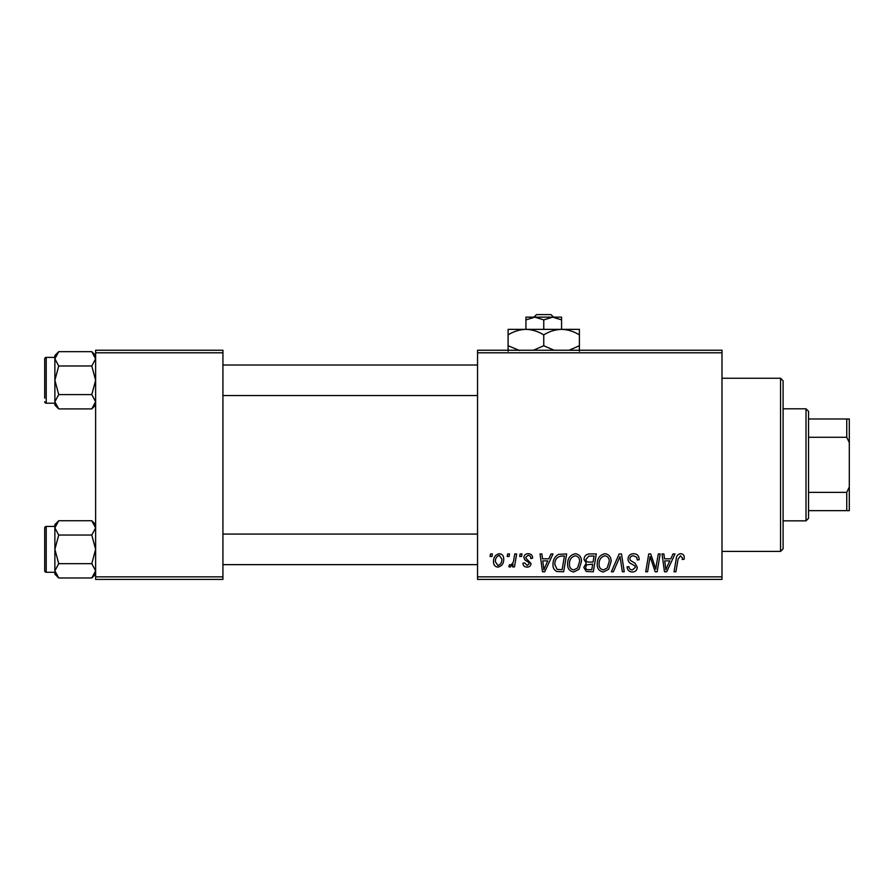 <?xml version="1.0" encoding="UTF-8"?>
<svg xmlns="http://www.w3.org/2000/svg" width="894" height="894" viewBox="0 0 894 894"><rect width="100%" height="100%" fill="white"/><g stroke="black" fill="none" stroke-linecap="round" stroke-linejoin="round"><path stroke-width="1.34" d="M477.552 350.247L721.994 350.247L721.994 352.795L477.552 352.795L477.552 350.247M567.601 564.058C567.567 558.404 570.148 554.951 575.367 553.71C579.468 554.459 581.513 557.029 581.491 561.421L579.044 569.299L573.758 571.992C569.523 571.221 567.478 568.573 567.601 564.058M548.827 558.806L551.017 553.945L553.028 553.945L544.748 571.769L542.479 571.769L540.043 553.945L541.909 553.945L542.502 558.806L548.827 558.806M680.613 553.71C683.038 553.867 684.245 555.174 684.256 557.644L684.1 559.264L682.234 559.499L682.413 557.945L680.49 555.789L678.065 559.141L675.92 571.769L674.042 571.769L676.255 558.705C676.467 555.8 677.931 554.135 680.613 553.71M628.013 558.951C628.348 555.61 630.214 553.855 633.6 553.71C637.344 553.911 639.176 555.923 639.121 559.745L637.266 559.957L636.796 557.331L633.477 555.789C631.376 555.777 630.169 556.772 629.868 558.772L630.348 560.337L635.176 563.365L637.266 567.265C637.031 570.316 635.377 571.892 632.281 571.992C629.063 571.802 627.32 570.081 627.074 566.83L628.929 566.662C629.119 568.729 630.259 569.813 632.349 569.914L635.422 567.377L634.729 565.79L631.533 563.935C629.242 563.019 628.069 561.365 628.013 558.951M611.351 571.769L619.14 553.945L621.509 553.945L624.236 571.769L622.358 571.769L620.023 556.481L613.351 571.769L611.351 571.769M597.226 564.058C597.192 558.404 599.785 554.951 604.992 553.71C609.105 554.459 611.138 557.029 611.116 561.421L608.669 569.299L603.383 571.992C599.159 571.221 597.103 568.573 597.226 564.058M490.091 556.481L490.515 553.945L492.37 553.945L491.979 556.481L490.091 556.481M477.552 576.854L721.994 576.854L721.994 579.401L477.552 579.401L477.552 352.795M721.994 576.854L721.994 352.795M584.028 559.488C584.251 556.202 585.961 554.347 589.157 553.945L596.298 553.945L593.292 571.769L586.252 571.467L583.804 567.433L586.252 563.086L584.028 559.488M670.813 558.806L673.003 553.945L675.015 553.945L666.734 571.769L664.466 571.769L662.029 553.945L663.896 553.945L664.488 558.806L670.813 558.806M656.408 564.818L658.308 553.945L660.185 553.945L657.146 571.769L655.19 571.769L650.083 556.638L647.602 571.769L645.725 571.769L648.742 553.945L650.698 553.945L655.827 569.042L656.408 564.818M528.22 553.71C531.047 553.822 532.522 555.286 532.645 558.102L530.79 558.571C530.868 556.627 529.986 555.554 528.13 555.33L525.706 557.32L526.085 558.448L531.025 563.443C530.812 565.79 529.516 567.031 527.136 567.131C524.543 567.075 523.146 565.757 522.923 563.198L524.778 562.963L527.225 565.511L529.17 563.734L528.991 562.684L524.778 559.823L523.85 557.465C524.197 554.984 525.65 553.732 528.22 553.71M558.538 554.369L566.673 553.945L563.656 571.769L556.94 571.534C554.101 570.148 552.794 567.791 553.017 564.472C552.905 559.923 554.749 556.56 558.538 554.369M493.522 561.711C493.41 557.375 495.343 554.705 499.299 553.71C502.238 554.101 503.702 555.822 503.713 558.873C503.881 563.399 501.936 566.148 497.846 567.131C494.885 566.662 493.443 564.852 493.522 561.711M507.211 556.481L507.647 553.945L509.502 553.945L509.111 556.481L507.211 556.481M513.849 559.119L514.788 553.945L516.665 553.945L514.475 566.908L512.597 566.908L513.067 564.226L510.061 567.131L508.798 566.662L509.546 564.639L510.474 565.053C512.62 563.846 513.748 561.868 513.849 559.119M519.716 556.481L520.14 553.945L521.995 553.945L521.615 556.481L519.716 556.481M95.624 350.247L222.93 350.247L222.93 352.795L95.624 352.795L95.624 350.247M222.93 576.854L222.93 579.401L95.624 579.401L95.624 576.854L222.93 576.854L222.93 352.795M95.624 576.854L95.624 352.795M591.761 569.679L592.7 564.125L586.676 564.863L585.648 567.355C585.816 569.087 586.788 569.858 588.587 569.679L591.761 569.679M593.057 562.047L594.074 556.023L588.777 556.113L585.883 559.532C586.073 561.387 587.146 562.225 589.124 562.047L593.057 562.047M607.216 567.936L609.261 561.331C609.283 558.191 607.819 556.347 604.858 555.789C600.891 556.984 598.969 559.812 599.081 564.259C599.002 567.444 600.455 569.333 603.439 569.914L607.216 567.936M667.337 566.17L669.796 560.884L664.745 560.884L665.862 569.813L667.337 566.17M545.351 566.17L547.81 560.884L542.759 560.884L543.876 569.813L545.351 566.17M562.136 569.679L564.438 556.023L562.069 556.023C557.152 556.481 554.749 559.331 554.861 564.583L557.107 569.377L562.136 569.679M577.591 567.936L579.636 561.331C579.658 558.191 578.183 556.347 575.233 555.789C571.266 556.984 569.333 559.812 569.444 564.259C569.377 567.444 570.83 569.333 573.814 569.914L577.591 567.936M497.924 565.511C500.729 564.494 502.037 562.337 501.858 559.074L499.288 555.33C496.572 556.403 495.265 558.538 495.377 561.723L497.924 565.511M780.551 378.251L783.099 380.799L783.099 548.849L780.551 551.397L780.551 378.251L721.994 378.251M780.551 551.397L721.994 551.397M95.624 524.577L91.791 520.733L95.624 527.896L91.791 535.048L58.725 535.048L54.88 527.896L58.725 520.733L91.791 520.733M54.959 571.814L54.88 574.138L58.725 577.982L54.88 570.819L58.725 563.667L54.88 549.352L58.725 535.048M44.7 570.741A1.531 1.531 0 0 0 46.231 572.272L46.231 526.443A1.531 1.531 0 0 0 44.7 527.974L44.7 570.741L44.7 527.974A1.531 1.531 0 0 1 46.231 526.443L54.88 526.443M46.231 572.272L54.88 572.272M91.791 535.048L95.624 549.352L91.791 563.667L95.624 570.819L91.791 577.982L58.725 577.982M91.791 563.667L58.725 563.667M94.574 574.473L95.624 570.819M55.942 524.242L54.959 526.901M58.725 520.733L54.88 524.577L54.88 570.819M95.624 355.499L91.791 351.666L95.624 358.829L91.791 365.981L58.725 365.981L54.88 358.829L58.725 351.666L91.791 351.666M54.959 402.747L54.88 405.071L58.725 408.904L54.88 401.752L58.725 394.6L54.88 380.285L58.725 365.981M54.88 357.376L46.231 357.376A1.531 1.531 0 0 0 44.7 358.896L44.7 398.109M44.7 362.461L44.7 358.896A1.531 1.531 0 0 1 46.231 357.376L46.231 403.205A1.531 1.531 0 0 1 44.7 401.674M46.231 403.205L54.88 403.205M91.791 365.981L95.624 380.285L91.791 394.6L95.624 401.752L91.791 408.904L58.725 408.904M91.791 394.6L58.725 394.6M94.574 405.407L95.624 401.752M55.942 355.175L54.959 357.835M58.725 351.666L54.88 355.499L54.88 401.752M806.019 408.804L808.556 411.352L808.556 518.297L806.019 520.844L806.019 408.804L783.099 408.804M808.556 418.995L849.3 418.995L849.3 510.653L846.752 510.653L846.752 492.359L849.3 487.018M808.556 492.359L846.752 492.359M849.3 442.631L846.752 437.278L846.752 418.995M808.556 437.278L846.752 437.278M808.556 510.653L846.752 510.653M536.556 314.599L533.897 317.147L536.556 314.599L550.961 314.599L553.621 317.147L550.961 314.599M543.753 319.896L552.671 317.147L525.929 317.147L525.929 319.896L534.847 317.147L543.753 319.896L543.753 329.361M525.929 319.896L525.929 329.361L579.401 329.361L579.401 345.743L569.009 350.247M561.577 319.896L561.577 317.147L552.671 317.147L561.577 319.896L561.577 329.361C567.835 329.573 573.78 331.417 579.401 334.881M519.716 350.549L508.105 345.743L508.105 329.361L525.929 329.361C532.187 329.573 538.132 331.417 543.753 334.881L543.753 345.743L533.36 350.247M508.105 345.743L508.105 351.264M508.105 334.881C513.659 331.428 519.604 329.595 525.929 329.361M543.753 334.881C549.307 331.428 555.241 329.595 561.577 329.361M554.146 350.247L543.753 345.743M579.401 351.264L579.401 345.743M95.624 574.138L91.791 577.982M477.552 564.639L222.93 564.639M477.552 534.076L222.93 534.076M222.93 365.009L477.552 365.009M222.93 395.561L477.552 395.561M95.624 405.071L91.791 408.904M806.019 520.844L783.099 520.844"/></g></svg>
